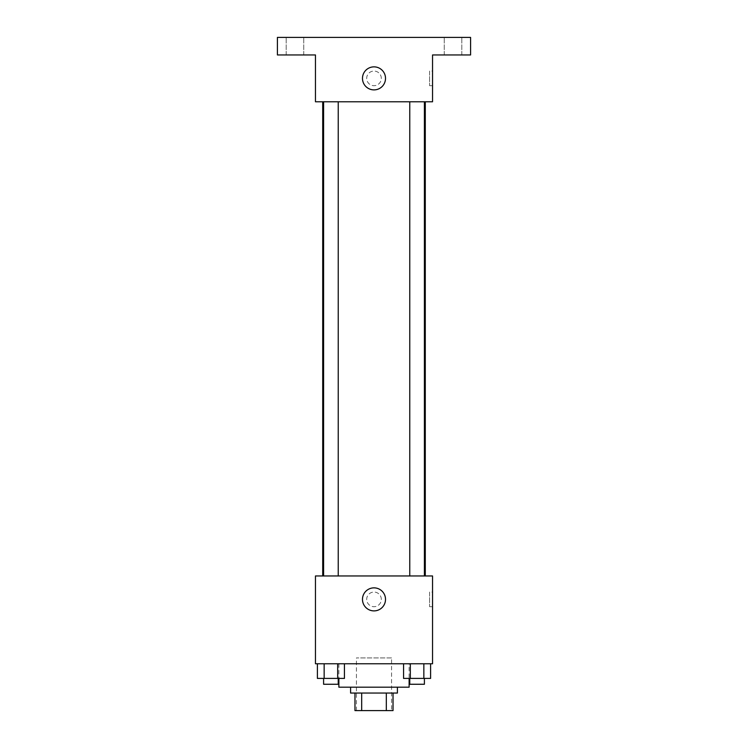 <?xml version="1.0" encoding="UTF-8"?>
<svg xmlns="http://www.w3.org/2000/svg" width="748" height="748" viewBox="0 0 748 748"><rect width="100%" height="100%" fill="white"/><g stroke="black" fill="none" stroke-linecap="round" stroke-linejoin="round"><path stroke-width="0.56" stroke-dasharray="3.74 2.81" d="M391.559 657.913L356.441 657.913L391.559 657.913L391.559 710.6L356.441 710.6L391.559 710.6M361.677 710.6L354.973 710.6L354.973 693.041L361.677 693.041L361.677 710.6L393.027 710.6M386.323 693.041L361.677 693.041L386.323 693.041L386.323 710.6M361.677 693.041L354.973 693.041M350.588 693.041L397.412 693.041M374 687.188L350.588 687.188L374 687.188M409.128 687.188L338.872 687.188M409.128 663.766L338.872 663.766L409.128 663.766L409.128 678.408M317.395 663.766L317.395 678.408L324.155 678.408L317.395 678.408L324.155 678.408L324.155 663.766L337.675 663.766L317.395 663.766L344.435 663.766L324.155 663.766L324.155 678.408L344.435 678.408L337.675 678.408L344.435 678.408L344.435 663.766L337.675 663.766L344.435 663.766L337.675 663.766L337.675 678.408L324.155 678.408L337.675 678.408L337.675 663.766L344.435 663.766L324.155 663.766L344.435 663.766M315.46 663.766L432.54 663.766L432.54 575.96L315.46 575.96L315.46 663.766M403.565 663.766L403.565 678.408L410.325 678.408L403.565 678.408L410.325 678.408L410.325 663.766L423.845 663.766L403.565 663.766L430.605 663.766L410.325 663.766L410.325 678.408L430.605 678.408L423.845 678.408L430.605 678.408L430.605 663.766L423.845 663.766L430.605 663.766L423.845 663.766L423.845 678.408L410.325 678.408L423.845 678.408L423.845 663.766L430.605 663.766L410.325 663.766L430.605 663.766M381.321 599.372A7.321 7.321 0 0 0 370.344 593.042A7.321 7.321 0 0 0 370.344 605.712A7.321 7.321 0 0 0 381.321 599.372A7.321 7.321 0 0 0 370.344 593.042A7.321 7.321 0 0 0 370.344 605.712A7.321 7.321 0 0 0 381.321 599.372M425.285 575.96L322.715 575.96L425.285 575.96M338.236 575.96L323.594 575.96L338.236 575.96L323.594 575.96L338.236 575.96L338.236 101.793L323.594 101.793L338.236 101.793M424.406 575.96L409.764 575.96L424.406 575.96L409.764 575.96L424.406 575.96L424.406 101.793L409.764 101.793L424.406 101.793M315.46 606.693L315.469 592.061L315.46 606.693M432.54 592.061L432.54 606.693L432.54 592.061L429.586 592.061L429.586 606.693L429.586 592.061M385.51 599.372A11.51 11.51 0 0 1 368.24 609.349A11.51 11.51 0 0 1 368.24 589.405A11.51 11.51 0 0 1 385.51 599.372M425.285 101.793L322.715 101.793L425.285 101.793M315.46 101.793L432.54 101.793L432.54 54.959L470.586 54.959L470.586 37.4L277.415 37.4L277.415 54.959L315.46 54.959L315.46 101.793M381.321 78.381A7.321 7.321 0 0 0 370.344 72.042A7.321 7.321 0 0 0 370.344 84.711A7.321 7.321 0 0 0 381.321 78.381A7.321 7.321 0 0 0 370.344 72.042A7.321 7.321 0 0 0 370.344 84.711A7.321 7.321 0 0 0 381.321 78.381M315.46 85.693L315.469 71.06L315.46 85.693M432.54 71.06L432.54 85.693L432.54 71.06L429.586 71.06L429.586 85.693L429.586 71.06M385.51 78.381A11.51 11.51 0 0 1 368.24 88.348A11.51 11.51 0 0 1 368.24 68.405A11.51 11.51 0 0 1 385.51 78.381M294.974 54.959L286.194 54.959L294.974 54.959M453.026 54.959L461.806 54.959L453.026 54.959M294.974 37.4L286.194 37.4L294.974 37.4M453.026 37.4L461.806 37.4L453.026 37.4M424.406 678.408L409.764 678.408L424.406 678.408L409.764 678.408L424.406 678.408L424.406 684.261L409.764 684.261L424.406 684.261L409.764 684.261L409.764 678.408M338.236 678.408L323.594 678.408L338.236 678.408L323.594 678.408L338.236 678.408L338.236 684.261L323.594 684.261L338.236 684.261L323.594 684.261L323.594 678.408M423.845 663.766L423.845 678.408M410.325 663.766L410.325 678.408M337.675 663.766L337.675 678.408M324.155 663.766L324.155 678.408M356.441 710.6L356.441 657.913M338.872 663.766L338.872 678.408M429.586 606.693L432.54 606.693M323.594 101.793L323.594 575.96M409.764 101.793L409.764 575.96M429.586 85.693L432.54 85.693M303.753 54.959L303.753 37.4L303.753 54.959M286.194 54.959L286.194 37.4L286.194 54.959M461.806 54.959L461.806 37.4L461.806 54.959M444.247 54.959L444.247 37.4L444.247 54.959"/><path stroke-width="1.12" d="M386.323 693.041L386.323 710.6L354.973 710.6L354.973 693.041M386.323 710.6L393.027 710.6L393.027 693.041L393.027 710.6M397.412 687.188L397.412 693.041L350.588 693.041L350.588 687.188M361.677 693.041L361.677 710.6M338.872 678.408L338.872 687.188L409.128 687.188L409.128 678.408M432.54 663.766L315.46 663.766L315.46 575.96L432.54 575.96L432.54 663.766M385.51 599.372A11.51 11.51 0 0 1 368.24 609.349A11.51 11.51 0 0 1 368.24 589.405A11.51 11.51 0 0 1 385.51 599.372M425.285 101.793L425.285 575.96M409.764 575.96L409.764 101.793M338.236 101.793L338.236 575.96M432.54 101.793L315.46 101.793L315.46 54.959L277.415 54.959L277.415 37.4L470.586 37.4L470.586 54.959L432.54 54.959L432.54 101.793M385.51 78.381A11.51 11.51 0 0 1 368.24 88.348A11.51 11.51 0 0 1 368.24 68.405A11.51 11.51 0 0 1 385.51 78.381M430.605 663.766L430.605 678.408L403.565 678.408L403.565 663.766M423.845 663.766L423.845 678.408M410.325 663.766L410.325 678.408M424.406 678.408L424.406 684.261L409.764 684.261L409.764 678.408M344.435 663.766L344.435 678.408L317.395 678.408L317.395 663.766M337.675 663.766L337.675 678.408M324.155 663.766L324.155 678.408M338.236 678.408L338.236 684.261L323.594 684.261L323.594 678.408M322.715 101.793L322.715 575.96M424.406 575.96L424.406 101.793M323.594 101.793L323.594 575.96"/></g></svg>
